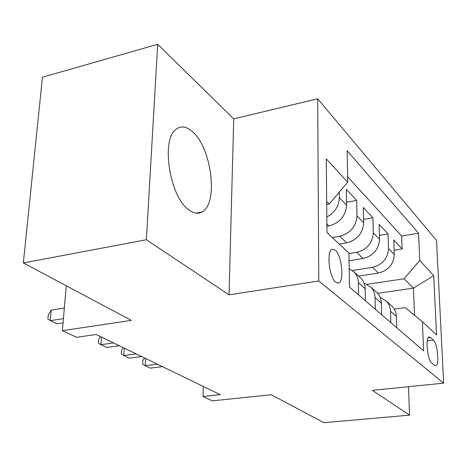 <?xml version="1.0" encoding="UTF-8"?>
<svg xmlns="http://www.w3.org/2000/svg" width="467" height="467" viewBox="0 0 467 467"><rect width="100%" height="100%" fill="white"/><g stroke="black" fill="none" stroke-linecap="round" stroke-linejoin="round"><path stroke-width="0.7" d="M188.925 209.911C193.706 213.437 198.049 214.131 201.948 211.989C218.667 204.097 211.732 147.508 192.264 131.501C186.374 126.359 181.015 125.588 176.193 129.19C160.56 139.254 169.714 197.325 188.925 209.911M335.715 282.226L338.54 283.02C344.483 281.63 341.879 255.426 335.318 250.166L332.154 249.285C326.316 250.913 329.159 277.521 335.715 282.226M157.694 44.301L42.439 77.23L23.35 262.956L146.369 239.752L229.034 294.835L318.786 280.982L317.683 98.788L233.722 118.863L157.694 44.301L146.369 239.752M318.786 280.982L443.65 383.156L436.522 240.388L317.683 98.788M443.65 383.156L372.386 390.359L409.571 415.134L408.508 386.711M409.571 415.134L323.894 422.699L271.292 394.743L212.327 400.861L202.982 396.483L220.173 394.656L96.126 334.489L76.576 337.308L62.391 330.671L131.402 320.385L23.35 262.956M358.638 276.096L378.428 273.055C388.311 270.545 393.599 264.363 394.282 254.509L393.792 240.044L402.128 248.952L394.136 250.254M352.398 270.492L372.433 267.352C382.432 264.783 387.791 258.508 388.503 248.532L388.036 233.903L379.414 235.374M388.036 233.903L379.099 224.353L379.525 239.25C378.766 249.413 373.296 255.828 363.122 258.49L349.065 260.755M339.258 244.089L346.672 242.834C357.156 240.003 362.824 233.337 363.665 222.847L363.308 207.488L372.923 217.756L363.583 219.426M326.912 226.326L328.943 225.958C339.76 222.94 345.633 216.011 346.572 205.171L346.304 189.328L356.665 200.39L346.52 202.299M433.335 340.052L430.527 337.489L429.249 336.987C425.192 336.981 427.334 359.934 431.701 362.964L434.526 365.357L435.635 365.778C439.669 365.854 437.632 343.356 433.335 340.052L427.311 340.776M377.622 293.323L413.418 288.145L404.048 278.787L419.74 260.487L418.555 233.185L347.162 150.753L347.711 182.188L326.287 158.903L326.97 232.619L348.937 253.132L349.52 287.106L423.657 350.88L422.396 321.734L405.128 307.613L394.276 309.09M419.74 260.487L433.715 275.676L436.575 334.973L422.396 321.734M332.241 237.54L339.743 236.238L346.672 242.834M348.942 253.639L356.683 252.361L363.122 258.49M402.128 248.952L401.649 236.039L347.611 176.654M339.276 192.153L339.351 197.71C338.966 206.157 334.792 212.602 326.824 217.05M356.665 200.39L356.981 215.935C356.105 226.565 350.361 233.331 339.743 236.238M372.923 217.756L373.32 232.829C372.532 243.126 366.986 249.635 356.683 252.361M390.879 322.679L390.511 311.22C390.33 307.216 388.941 303.842 386.332 301.098L380.138 297.345M396.775 327.752L396.39 316.439C396.209 312.487 394.825 309.148 392.239 306.428L390.867 305.19M381.697 314.781L381.364 303.106C381.195 299.026 379.788 295.593 377.143 292.803L375.742 291.536M364.085 283.142L370.792 287.071C373.46 289.884 374.873 293.358 375.036 297.491L375.345 309.323M365.457 300.812L365.182 288.746C365.031 284.537 363.606 281 360.898 278.139L359.462 276.843M349.205 268.648L354.05 271.957C356.776 274.847 358.212 278.425 358.352 282.693L358.603 294.916M367.091 284.31L404.048 278.787M66.267 285.763L62.391 330.671M203.332 386.489L202.982 396.483M414.521 315.295L413.418 288.145L433.715 275.676M198.586 213.127L199.683 212.911M326.707 204.528L329.206 204.056L326.684 201.54M401.649 236.039L418.555 233.185M347.711 182.188L329.206 204.056M229.034 294.835L233.722 118.863M145.616 358.493L145.219 365.684L157.321 364.172M144.572 357.985L142.861 360.425L142.651 364.149L145.219 365.684L150.368 368.124L162.405 366.636M124.257 348.131L123.79 355.527L136.154 353.904M123.23 347.629L121.508 350.168L121.262 354.004L123.79 355.527L129.277 358.131L141.577 356.531M365.311 294.549L365.276 292.891M101.462 337.075L100.913 344.693L113.551 342.936M100.452 336.584L98.724 339.229L98.438 343.181L100.913 344.693L106.774 347.471L119.342 345.749M64.347 308.016L51.177 310.135L50.22 320.671L63.43 318.617M51.177 310.135L48.264 315.003L47.879 319.2L56.951 323.859L63.063 322.925M326.888 224.002L328.943 225.958M372.433 267.352L378.428 273.055M388.503 248.532L394.282 254.509M339.351 197.71L346.572 205.171M356.981 215.935L363.665 222.847M373.32 232.829L379.525 239.25M390.511 311.22L396.39 316.439M375.036 297.491L381.364 303.106M358.352 282.693L365.182 288.746M428.274 337.758L430.527 337.489M196.128 213.139L201.948 211.989M337.711 283.142L338.54 283.02M386.332 301.098L392.239 306.428M370.792 287.071L377.143 292.803M354.05 271.957L360.898 278.139"/></g></svg>
